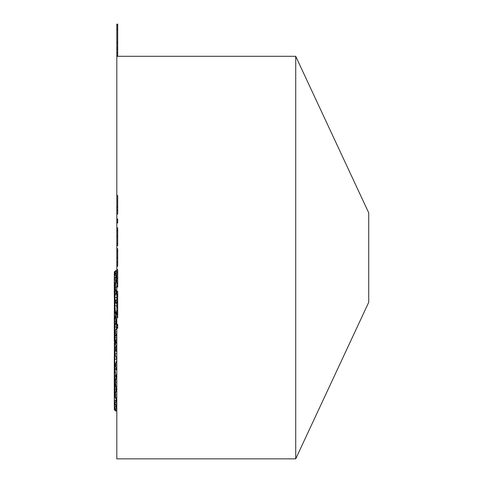 <?xml version="1.0" encoding="UTF-8"?>
<svg xmlns="http://www.w3.org/2000/svg" width="483" height="483" viewBox="0 0 483 483"><rect width="100%" height="100%" fill="white"/><g stroke="black" fill="none" stroke-linecap="round" stroke-linejoin="round"><path stroke-width="0.72" d="M116.814 328.368L116.814 56.294L295.723 56.294L368.722 212.846L368.722 302.304L295.723 458.85L295.723 56.294M116.814 325.313L117.707 325.313L117.707 327.637L116.814 327.637L116.814 458.85L295.723 458.85M117.707 327.637L117.707 328.368M116.814 324.401L117.707 324.401L117.707 325.313M116.814 222.983L117.707 222.983L117.707 222.252L116.814 222.252M116.814 219.928L117.707 219.928L117.707 222.252M116.814 219.01L117.707 219.01L117.707 219.928M116.814 227.873L117.707 227.873L117.707 245.666L116.814 245.666M116.814 243.541L117.707 243.541M116.814 236.495L117.707 236.495M116.814 230.506L117.707 230.506M116.814 207.165L117.707 207.165L117.707 214.084L116.814 214.084M116.814 195.524L117.707 195.524L117.707 207.165M116.814 210.461L117.707 210.461M116.814 248.721L117.707 248.721L117.707 266.224L116.814 266.224M116.814 265.252L117.707 265.252M116.814 262.341L117.707 262.341M116.814 257.469L117.707 257.469M116.814 251.377L117.707 251.377M116.814 56.408L116.814 55.527L117.707 55.527L117.707 56.408M116.814 55.527L116.814 53.021L117.707 53.021L117.707 55.527M116.814 53.021L116.814 49.031M117.707 49.031L117.707 53.021M116.814 47.726L116.814 29.004L117.707 29.004L117.707 49.338L116.814 49.338L116.814 47.726L117.707 47.726M116.814 42.806L117.707 42.806M116.814 26.124L116.814 29.457L117.707 29.457L117.707 26.124L116.814 26.124L116.814 24.15L117.707 24.15L117.707 26.124M116.814 269.574L117.707 269.574L117.707 287.071L116.814 287.071M116.814 286.105L117.707 286.105M116.814 283.195L117.707 283.195M116.814 278.323L117.707 278.323M116.814 272.225L117.707 272.225M116.814 291.34L117.707 291.34L117.707 317.681L116.814 317.681M116.814 314.403L117.707 314.403M116.814 314.077L117.707 314.077M116.814 312.924L117.707 312.924M116.814 310.943L117.707 310.943M116.814 307.538L117.707 307.538M116.814 306.186L117.707 306.186M116.814 302.889L117.707 302.889M116.814 302.086L117.707 302.086M116.814 299.448L117.707 299.448M116.814 296.87L117.707 296.87M116.814 295.167L117.707 295.167M116.814 294.636L117.707 294.636M114.308 274.767L114.489 310.913L114.658 296.894L115.6 301.537L116.814 299.267M116.814 306.313L114.797 305.208L115.6 301.537L116.814 304.525M116.814 310.303L115.727 314.342L114.797 305.208L114.489 310.913L115.727 314.342L116.814 314.252M114.797 305.208L114.465 286.781L114.278 297.105L114.658 296.894L116.814 298.071M116.814 319.492L115.992 321.328L115.727 314.342L114.628 320.929L116.814 321.775M116.814 295.88L115.352 287.409L114.658 296.894L116.149 292.589L116.814 292.903M114.489 310.913L114.628 320.929L114.278 323.773L114.489 310.913M116.814 290.386L116.149 292.589L116.814 292.167M114.29 324.763L114.296 340.829L114.628 320.929L114.906 326.593L116.741 327.504L115.992 321.328L114.906 326.593L114.9 331.851L116.814 327.402M114.906 326.593L114.35 331.253L114.278 323.773L114.471 279.234L115.787 280.581L115.352 287.409L116.814 286.817M115.352 287.409L114.465 286.781L114.471 279.234L116.337 275.642L116.814 275.878M116.814 281.052L115.787 280.581L116.814 283.207M116.814 342.773L115.751 342.701L114.386 338.945L114.918 337.375L114.9 331.851L116.101 334.339L114.918 337.375L114.35 331.253L114.9 331.851L116.814 331.936M116.814 334.628L116.101 334.339L116.814 333.976M114.278 297.105L114.308 274.489L114.471 279.234L114.537 275.177L116.337 275.642L115.787 280.581L116.814 279.838M116.101 334.339L116.814 337.967M116.814 338.746L115.34 341.409L114.918 337.375L116.814 338.474M116.814 275.69L116.337 275.642L116.814 275.268M114.308 274.489L114.38 271.875L115.02 271.446L114.537 275.177L114.308 274.489L115.02 271.446L116.337 275.642M116.814 273.124L115.745 273.269L116.814 272.327M114.537 275.177L115.745 273.269M114.386 338.945L114.423 341.849L116.814 341.233M116.814 343.057L115.141 342.954L116.814 342.181M114.38 271.875L115.509 270.764L115.02 271.446L116.814 271.446M115.751 342.701L114.423 341.849L114.296 340.829M115.02 271.446L116.814 270.927M114.423 341.849L115.141 342.954L116.814 342.942M115.509 270.764L116.814 270.655M116.814 407.881L114.29 406.082L114.29 356.919M114.308 406.921L114.38 409.813L115.509 410.918L116.814 411.027L115.509 410.918L114.368 409.065L114.38 409.813L114.29 406.082L114.368 409.065L115.25 409.192L115.509 410.918L116.814 410.574M116.814 404.814L115.177 404.283L114.447 401.27L114.549 342.049M115.177 404.283L116.644 407.93L116.451 399.61L114.29 406.082L115.25 409.192L116.814 409.753M115.25 409.192L116.644 407.93L116.814 408.189M115.22 342.96L115.02 343.401L115.002 342.749M116.814 343.353L114.38 343.027L114.453 348.472L116.264 345.937L115.02 343.401L114.453 348.472L114.278 384.583L114.845 353.556L114.453 348.472L114.278 384.583L114.38 343.027M116.814 345.297L116.264 345.937L116.814 346.22M116.814 399.894L116.451 399.61L114.447 401.27L114.29 406.082M116.264 345.937L115.6 349.312L114.453 348.472M116.814 353.719L114.845 353.556L115.6 349.312L116.814 348.895M116.814 399.483L116.451 399.61L114.471 396.12L114.411 384.522L114.447 401.27M115.6 349.312L116.814 352.336M116.814 398.052L116.451 399.61L115.22 394.931L116.814 395.04M114.471 396.12L115.22 394.931L114.827 389.28L114.471 396.12M114.845 353.556L116.814 359.328M116.814 382.331L115.419 382.542L114.411 384.522L114.827 389.28L116.814 389.618M116.814 391.918L116.312 389.612L115.22 394.931M116.814 359.557L114.501 358.929L115.322 365.885L116.814 359.938M114.411 384.522L114.604 367.853L116.814 370.57M116.814 388.38L116.312 389.612L115.419 382.542L114.827 389.28M116.814 365.377L115.322 365.885L114.604 367.853L114.574 375.098L115.419 382.542L116.155 376.969L114.604 367.853M116.814 377.954L116.155 376.969L116.814 374.077M115.322 365.885L116.814 369.73M116.155 376.969L114.574 375.098M115.787 280.581L114.465 286.781"/></g></svg>
